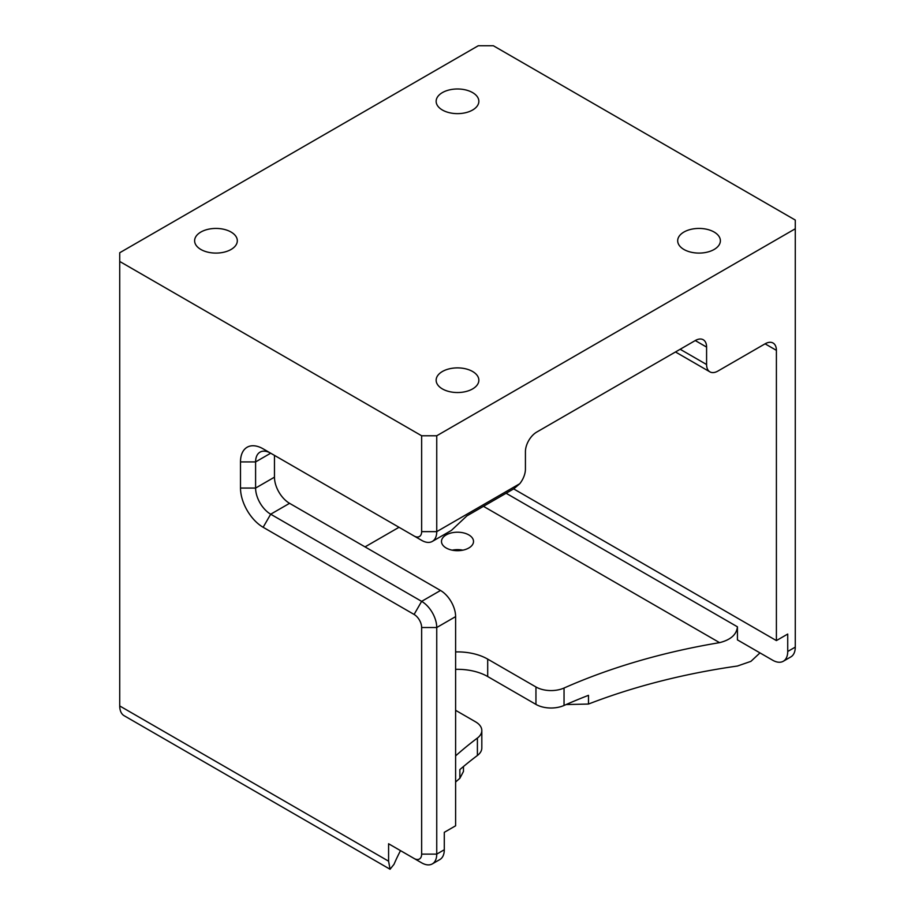 <?xml version="1.0" encoding="UTF-8"?>
<svg xmlns="http://www.w3.org/2000/svg" width="915" height="915" viewBox="0 0 915 915"><rect width="100%" height="100%" fill="white"/><g stroke="black" fill="none" stroke-linecap="round" stroke-linejoin="round"><path stroke-width="1.37" d="M478.259 45.75L119.728 252.746L119.728 261.461L421.643 435.769L436.741 435.769L795.272 228.773L795.272 220.058L493.357 45.75L478.259 45.75M399.009 527.292L365.039 546.896M714.135 232.044A21.354 12.33 0 0 0 690.859 229.368A21.354 12.33 0 0 0 677.683 240.759A21.354 12.33 0 0 0 699.037 253.089A21.354 12.33 0 0 0 720.38 240.759A21.354 12.33 0 0 0 714.135 232.044M472.598 371.49A21.354 12.33 0 0 0 449.334 368.825A21.354 12.33 0 0 0 436.146 380.205A21.354 12.33 0 0 0 457.5 392.535A21.354 12.33 0 0 0 478.854 380.205A21.354 12.33 0 0 0 472.598 371.49M472.598 92.598A21.354 12.33 0 0 0 449.334 89.922A21.354 12.33 0 0 0 436.146 101.313A21.354 12.33 0 0 0 457.5 113.632A21.354 12.33 0 0 0 478.854 101.313A21.354 12.33 0 0 0 472.598 92.598M231.06 232.044A21.354 12.33 0 0 0 207.797 229.368A21.354 12.33 0 0 0 194.62 240.759A21.354 12.33 0 0 0 215.963 253.089A21.354 12.33 0 0 0 237.317 240.759A21.354 12.33 0 0 0 231.06 232.044M119.728 261.461L119.728 705.957A21.354 12.33 120 0 0 124.154 715.724L390.065 869.25L388.589 861.187L388.589 843.756L414.095 858.476A10.671 6.165 -120 0 0 421.643 854.118L421.643 627.518A10.671 6.165 -120 0 0 414.095 614.445L263.143 527.28A32.025 18.483 60 0 1 240.496 488.061L240.496 461.915A32.025 18.483 60 0 1 263.143 448.842L414.095 535.996A10.671 6.165 -120 0 0 421.643 531.638L421.643 435.769M513.658 488.896L776.4 640.592L776.4 350.353A16.012 9.242 120 0 0 773.083 343.034A16.012 9.242 120 0 0 765.077 343.823L717.909 371.055A16.012 9.242 -60 0 1 709.903 371.856A16.012 9.242 -60 0 1 706.586 364.525L706.586 347.094A16.012 9.242 120 0 0 703.269 339.762A16.012 9.242 120 0 0 695.263 340.552L536.75 432.063A16.012 9.242 120 0 0 525.427 451.678L525.427 469.109A16.012 9.242 -60 0 1 519.754 483.715L514.036 488.679L466.856 515.911L451.404 530.403L432.326 541.417A21.354 12.33 -120 0 0 436.741 531.638L436.741 435.769M787.724 651.48A21.354 12.33 60 0 1 783.297 661.259L790.846 656.901A21.354 12.33 -120 0 0 795.272 647.122L787.724 651.48L787.724 634.049L776.4 640.592M783.297 661.259A21.354 12.33 60 0 1 772.626 660.195L737.433 639.882L737.433 626.809C736.621 634.587 730.673 639.86 719.579 642.65A469.67 271.16 0 0 0 564.04 688.034A21.354 12.33 180 0 1 535.95 686.971L487.695 659.109A42.696 24.648 0 0 0 455.613 651.915M463.47 766.53L463.47 771.448L459.856 778.31L459.856 769.595A469.67 271.16 0 0 1 477.401 755.481L477.401 738.05A21.354 12.33 0 0 0 481.816 730.547A21.354 12.33 0 0 0 475.56 721.832L455.613 710.314M477.401 738.05A469.67 271.16 0 0 0 455.613 755.882M446.177 547.982A16.012 9.242 0 0 0 463.631 549.995A16.012 9.242 0 0 0 473.513 541.451A16.012 9.242 0 0 0 457.5 532.21A16.012 9.242 0 0 0 441.488 541.451A16.012 9.242 0 0 0 446.177 547.982M421.643 862.834L414.095 858.476L421.643 862.834A21.354 12.33 -120 0 0 432.326 863.897L439.875 859.54A21.354 12.33 -120 0 0 444.29 849.761L444.29 832.33L455.613 825.799L455.613 616.619A21.354 12.33 -120 0 0 440.515 590.472L289.563 503.319A21.354 12.33 -120 0 1 274.466 477.173L274.466 455.384M795.272 647.122L795.272 228.773M566.122 704.55L588.482 704.047A469.67 271.16 0 0 1 737.433 666.029L750.929 661.351L759.976 652.898M400.518 850.63A469.67 271.16 0 0 0 394.01 864.309L390.065 869.25M459.856 778.31A469.67 271.16 0 0 0 455.613 782.028M487.695 659.109L487.695 676.54L535.95 704.401A21.354 12.33 180 0 0 564.04 705.465A469.67 271.16 180 0 1 588.482 695.331L588.482 704.047M487.695 676.54A42.696 24.648 0 0 0 455.613 669.345M391.151 845.231L388.589 843.756M477.401 755.481A21.354 12.33 0 0 0 481.816 747.978L481.816 730.547M462.841 550.167A16.012 9.242 0 0 0 452.159 550.167M432.326 863.897A21.354 12.33 -120 0 0 436.741 854.118L436.741 627.518A21.354 12.33 -120 0 0 421.643 601.361L270.691 514.207A21.354 12.33 60 0 1 255.594 488.061L255.594 461.915A21.354 12.33 60 0 1 260.02 452.147A21.354 12.33 60 0 1 270.691 453.2L263.143 448.842L270.691 453.2L255.594 461.915L240.496 461.915M414.095 535.996L421.643 540.353A21.354 12.33 -120 0 0 432.326 541.417M765.077 343.823L776.4 350.353M506.109 493.254L737.433 626.809M680.165 349.267L706.586 364.525M483.463 506.327L719.579 642.65M695.263 340.552L706.586 347.094M421.643 531.638L436.741 531.638L519.754 483.715M119.728 705.957L388.589 861.187M564.04 705.465L564.04 688.034M535.95 704.401L535.95 686.971M421.643 627.518L436.741 627.518L455.613 616.619M444.29 849.761L436.741 854.118L421.643 854.118M240.496 488.061L255.594 488.061L274.466 477.173M263.143 527.28L270.691 514.207L289.563 503.319M414.095 614.445L421.643 601.361L440.515 590.472M675.476 351.978L709.903 371.856"/></g></svg>
